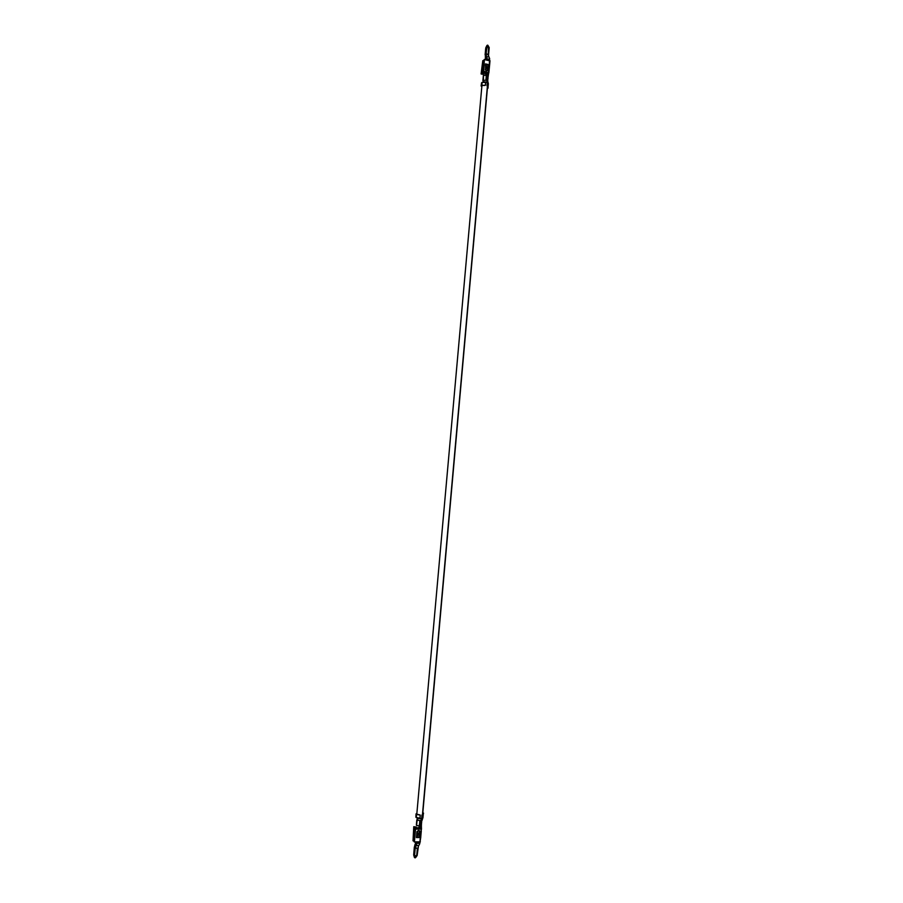 <?xml version="1.0" encoding="UTF-8"?>
<svg xmlns="http://www.w3.org/2000/svg" width="903" height="903" viewBox="0 0 903 903"><rect width="100%" height="100%" fill="white"/><g stroke="black" fill="none" stroke-linecap="round" stroke-linejoin="round"><path stroke-width="1.35" d="M417.028 814.461L420.03 814.969L416.633 814.134L416.181 817.452L416.464 814.359L420.234 815.104L419.963 818.208L420.234 815.104L416.554 814.461L416.283 817.565L419.963 818.208L416.181 817.452L416.317 814.235L417.028 814.461M416.023 813.896L415.877 817.226L416.023 813.896L416.847 813.513L415.922 816.786M421.34 820.138L420.459 820.409L421.34 820.116M419.951 828.92L420.493 826.155L420.109 829.067L421.509 828.943L420.854 831.584L419.364 831.584L421.283 831.471L421.08 829.056L420.109 829.067L419.839 827.995L419.827 828.92L420.595 827.487L419.951 828.92M419.443 826.155L418.879 828.006L419.839 827.995L414.33 828.04L413.179 840.941L414.319 840.93L413.021 840.795L414.33 828.04L413.755 826.696L413.021 840.795L413.755 826.696L416.204 827.035L414.161 827.046L414.33 828.04L418.879 828.006L419.263 826.155L419.285 827.622L416.385 827.882L419.285 827.622M421.114 827.046L421.114 828.277M421.249 825.353L420.38 825.952L420.595 827.487L420.64 826.121L419.624 825.997L420.109 820.567L417.084 820.048L416.599 825.466L419.624 825.997L416.599 825.466L417.084 820.048L420.109 820.567L420.019 821.606L420.696 820.545L420.109 820.567L420.606 821.572L421.757 821.177L419.692 821.617L419.839 823.671L420.516 822.61L419.929 822.644L420.414 823.638L421.577 823.243L419.511 823.683L419.41 824.71L419.624 825.997L420.211 825.963L419.748 824.71L420.211 825.963L421.374 825.545L421.464 828.988M421.408 818.615L421.633 819.947L420.696 820.545L421.848 820.161L421.272 820.477L421.566 818.581L421.08 820.308L421.408 818.682M416.441 825.003L417.367 819.427L416.441 825.003M421.554 822.012L420.516 822.61L421.554 822.012M421.961 814.98L423.225 814.483L421.961 814.98L421.69 818.073L422.954 817.576L421.69 818.073L421.961 814.98M423.214 814.45L423.541 813.129L422.83 812.587L423.541 813.129L422.796 812.914L422.683 814.551L423.541 813.129L423.214 814.45M417.468 833.074L417.57 835.162L417.468 833.074M419.094 836.449L419.003 837.397L419.094 836.449M417.231 836.46L416.531 836.471L417.231 836.46M419.76 828.92L419.839 827.995L419.771 828.92M420.358 841.833L414.229 841.889L415.391 828.954L414.229 841.889L415.549 829.101L414.398 842.036L419.929 841.98L420.324 837.532L416.452 837.42L417.954 833.627L419.466 833.604L417.954 833.627L416.994 837.42L418.145 833.762L419.466 833.604L418.823 837.544L420.719 837.341L418.845 837.397L420.245 837.363L420.753 831.584L419.929 841.98L420.708 837.465M417.999 828.931L419.714 828.92L417.999 828.931M417.389 833.006L417.513 831.595L417.389 833.006L419.229 833.119L419.364 831.584L419.229 833.119L417.536 833.13L417.333 831.618C418.27 830.083 419.071 830.071 419.737 831.595L419.353 830.568L417.333 831.618L417.389 833.006M416.531 856.134L416.046 857.116L416.644 856.089M417.784 848.131L417.118 855.626L414.793 855.796L414.985 857.85L414.375 855.649L415.041 848.131L416.046 844.926L415.041 848.131L417.773 848.12L417.118 855.626L418.45 846.088L416.215 845.073L415.211 848.289L417.288 842.691L416.046 844.926L418.078 845.727M413.777 855.085L414.579 857.5L413.777 855.085L414.421 855.073L413.777 855.085L415.301 844.249L413.777 855.085M416.069 856.755L415.267 857.85L415.911 856.868L414.917 856.879L416.689 855.762L417.355 848.256L415.041 848.131L414.375 855.649L415.211 848.289L414.612 854.96L414.793 855.796L416.43 855.762L415.911 856.868L416.576 855.762M416.193 844.666L415.143 844.102L414.285 847.432L416.069 842.025L415.143 844.102L416.306 842.014L415.301 844.249L416.193 844.666M421.374 824.078L420.324 824.676L421.374 824.078M417.987 829.078L419.997 829.067L417.987 829.078M421.238 831.516L420.719 837.341L421.238 831.516M417.186 837.566L416.43 837.566L416.96 831.618L416.43 837.566L418.823 837.544L419.602 833.751L418.145 833.762L417.186 837.566M415.549 829.101L415.628 828.367L415.549 829.101M419.692 831.584L419.5 833.65L419.692 831.584M419.41 834.654L419.252 836.483L419.41 834.654M416.385 828.017L416.204 827.035L416.385 828.017M418.021 828.638L416.057 829.259L417.999 828.593L415.696 828.39L417.683 828.344L417.637 829.247L417.987 828.683M414.285 847.432L413.687 855.006L414.432 857.466L413.676 854.96L414.285 847.432M419.308 843.492L417.446 842.838L416.215 845.073L417.581 842.002L417.446 842.838L419.692 843.865L420.753 837.408M417.446 842.386L416.678 842.014L417.446 842.386M417.773 842.002L417.446 842.838L417.773 842.002M416.159 814.134L416.035 817.328L416.159 814.134M414.624 856.778L414.612 854.96L414.624 856.778M416.599 855.762L416.001 856.868M413.698 855.039L414.432 857.478M416.148 856.913L416.701 856.078M416.046 857.116L416.746 856.055M419.342 830.568L419.737 831.595L419.342 830.568M421.543 822.204L419.602 822.622L420.448 822.577L420.538 821.572L420.448 822.577L421.543 822.204L421.622 821.358M421.362 824.27L419.421 824.687L420.267 824.642L420.358 823.638L420.267 824.642L421.362 824.27L421.43 823.423M487.281 75.389L484.256 75.051L487.281 75.389M483.489 80.525L483.432 75.434L482.879 80.717L483.511 80.559M422.333 818.152C420.505 818.84 418.608 818.75 416.633 817.904L416.633 817.904C419.173 818.807 421.046 818.84 422.277 817.994M422.457 814.664L487.394 86.304M487.857 83.099C486.367 81.868 484.561 81.586 482.428 82.241C484.64 81.586 486.446 81.88 487.857 83.132M420.459 825.974L416.926 825.647L420.459 825.974M417.57 818.332L417.423 819.969L417.57 818.332M487.812 77.534L486.999 76.597L486.92 77.523L486.999 76.597L487.891 78.019M487.643 79.475L486.819 78.538L486.74 79.464L486.819 78.538L487.722 79.961M482.179 85.469L485.148 85.413L482.179 85.469M485.622 82.365L481.999 82.455L481.728 85.367L485.362 85.277L485.622 82.365L485.362 85.277L481.457 85.616L481.547 82.816L481.818 86.677L481.118 85.999L481.547 82.816L481.988 85.683L481.999 82.455L481.615 85.492L481.999 82.455L485.622 82.365M481.739 85.819L481.841 86.406L481.739 85.819M487.056 76.574L488.083 77.319L487.056 76.574L487.168 75.355L487.056 76.574L486.615 75.197L483.624 75.276L483.173 80.367L486.164 80.288L486.198 76.326L487.056 76.574M489.11 70.547L487.304 70.016L489.11 70.547L488.184 76.134L487.168 75.355L488.151 75.931M487.665 80.469L486.796 79.487L487.338 81.959M486.886 78.516L487.767 79.498L486.977 77.545L486.886 78.516M487.846 78.527L486.424 77.376L485.938 79.238L486.164 80.288L486.717 80.457L486.254 79.317L487.823 80.22L487.733 81.191L486.164 80.288L483.173 80.367L483.624 75.276L487.168 75.355L486.119 77.297L487.992 78.29L487.913 79.25M486.525 74.035L483.816 73.256L486.525 74.035L486.288 75.017L486.209 73.594L481.897 72.646L481.559 73.594L483.5 74.023L481.096 73.967L482.586 74.294L481.096 73.967L482.789 60.693L481.096 73.967L481.897 72.646L482.97 60.535L484.053 60.783L482.97 60.535L481.897 72.646L487.676 73.482L486.209 73.594L486.457 75.051M487.462 75.31L487.62 72.759L485.566 72.217L487.248 72.59L487.123 73.798L487.846 72.68L487.462 75.31M488.399 73.606L488.162 74.757M488.512 72.68L485.577 72.037L488.512 72.68L488.726 70.31L488.512 72.68M487.214 82.399L487.259 80.66M487.586 86.507L487.406 88.122L487.586 86.507M488.094 86.688L486.988 85.796L488.094 86.654L487.699 87.884L488.094 86.948M486.22 66.517L485.701 69.655L485.837 68.21L485.554 69.621L485.837 68.21L487.439 68.572L485.837 68.21L486.22 66.517M485.577 69.396L485.532 63.91L486.254 64.068L486.322 67.736L486.254 64.068L487.801 64.418L487.913 67.906L486.322 67.736L487.755 68.064L486.322 67.736L485.521 64.09L486.254 64.068L485.532 63.91L485.577 69.396M487.846 65.772L487.947 64.644L487.846 65.772M485.408 65.332L486.141 65.49L485.408 65.332M487.992 65.863L487.88 67.082L487.992 65.863M483.082 71.664L484.166 59.53L483.082 71.664L483.748 71.8L484.347 59.384L483.263 71.518L485.6 71.834L483.794 71.314L485.238 72.127L483.286 72.172L485.554 72.319L483.082 71.664M489.031 64.881L487.801 64.61L489.607 64.982L489.076 70.468L489.031 64.881M488.862 72.85L489.065 70.626M487.281 73.786L487.394 72.624L487.281 73.786M488.67 47.295L488.207 54.349L486.164 53.887L486.582 57.024L488.873 56.573L486.582 57.024L486.164 53.887L486.401 57.171L485.983 54.045L487.236 45.263L488.275 46.188L487.823 45.218L488.275 46.188L487.338 45.974L487.033 46.911L488.591 47.272L488.275 46.188L488.591 47.272L487.033 46.911L486.728 47.633L486.615 47.024L485.983 54.045L486.728 47.633L486.164 53.887L488.591 54.598L488.41 46.346M486.367 46.719L485.306 54.62L485.554 57.882L486.559 57.657L485.554 57.882L485.306 54.62L485.374 58.04L485.679 48.536L485.114 54.778L485.814 47.724L487.067 45.556L486.367 46.719M487.078 45.511L485.837 47.69L487.078 45.511M489.573 64.892L489.979 60.806L489.223 64.734L489.595 60.569L484.166 59.53L489.934 60.885M487.665 70.073C486.785 71.337 486.017 71.168 485.385 69.565L487.281 70.84L487.665 70.073L487.27 70.84M487.801 68.018L487.62 70.084L487.801 68.018M488.625 70.287L489.099 64.948L488.625 70.287M483.5 74.023L483.839 73.075L483.5 74.023M488.094 55.06L488.591 54.609L488.489 56.945M485.374 58.04L485.803 59.711L485.374 58.04M486.401 57.171L487.383 59.293L489.686 58.842L487.383 59.293L486.582 57.024L487.202 59.451L486.401 57.171M489.979 60.806L489.279 59.214M486.028 59.756L485.554 57.882L486.028 59.756M487.315 60.05L487.383 59.293L487.315 60.05M481.491 83.381L481.118 85.999M488.342 83.798L487.248 82.884L486.988 85.796L487.248 82.884L488.331 83.821M488.557 54.519L489.166 47.656M486.728 46.866L487.552 45.161L486.728 46.866M488.342 46.2L488.737 47.306M486.954 45.5L485.814 47.724M488.839 47.103L488.5 46.313M487.304 70.016L487.439 68.572L487.304 70.016M486.536 67.59L487.913 67.906L487.801 64.418L486.254 64.068L486.536 67.59M487.417 88.562L488.162 87.986L487.372 88.55M488.083 86.722L488.354 83.742M486.028 78.313L486.819 78.538L486.028 78.313M486.198 76.371L486.999 76.597L486.198 76.371M487.597 72.477L487.722 73.075L487.597 72.477M421.757 821.177L422.943 817.666M416.351 825.15L416.836 819.732M421.667 822.215L421.577 823.243M421.487 824.281L421.374 825.568M415.628 828.367L417.683 828.344M418.45 846.088L419.692 843.865M423.293 814.134L422.954 817.61M483.376 80.525L483.252 81.936M487.056 80.852L486.92 82.263M416.791 814.235L481.909 85.717M487.597 86.045L422.627 814.89M417.468 818.299L417.31 819.958M421.249 818.637L421.103 820.296M488.083 77.319L488.196 76.1M488.354 83.663L487.733 81.18M482.879 80.717L483.331 75.626M489.607 64.982L489.979 60.817M483.195 72.206L485.148 72.635M489.686 58.842L488.873 56.573M489.212 47.577L488.591 54.598M488.433 46.098L488.918 47.148"/></g></svg>
